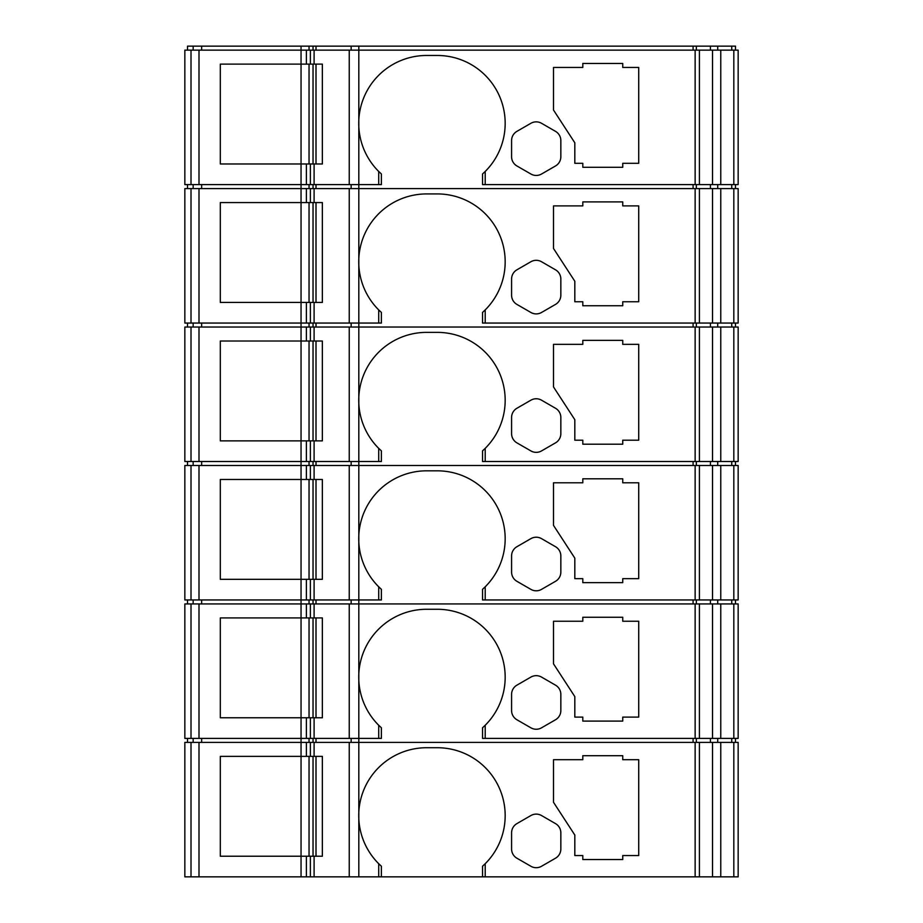 <?xml version="1.0" encoding="UTF-8"?>
<svg xmlns="http://www.w3.org/2000/svg" width="923" height="923" viewBox="0 0 923 923"><rect width="100%" height="100%" fill="white"/><g stroke="black" fill="none" stroke-linecap="round" stroke-linejoin="round"><path stroke-width="1.38" d="M536.205 175.451A10.649 10.649 0 0 0 541.536 174.02L555.519 165.955A10.649 10.649 0 0 0 560.838 156.725L560.838 140.584A10.649 10.649 0 0 0 555.519 131.366L541.536 123.29A10.649 10.649 0 0 0 530.887 123.29L516.903 131.366A10.649 10.649 0 0 0 511.584 140.584L511.584 156.725A10.649 10.649 0 0 0 516.903 165.955L530.887 174.02A10.649 10.649 0 0 0 536.205 175.451M536.205 313.901A10.649 10.649 0 0 0 541.536 312.47L555.519 304.405A10.649 10.649 0 0 0 560.838 295.175L560.838 279.034A10.649 10.649 0 0 0 555.519 269.816L541.536 261.74A10.649 10.649 0 0 0 530.887 261.74L516.903 269.816A10.649 10.649 0 0 0 511.584 279.034L511.584 295.175A10.649 10.649 0 0 0 516.903 304.405L530.887 312.47A10.649 10.649 0 0 0 536.205 313.901M536.205 452.351A10.649 10.649 0 0 0 541.536 450.92L555.519 442.855A10.649 10.649 0 0 0 560.838 433.625L560.838 417.484A10.649 10.649 0 0 0 555.519 408.266L541.536 400.19A10.649 10.649 0 0 0 530.887 400.19L516.903 408.266A10.649 10.649 0 0 0 511.584 417.484L511.584 433.625A10.649 10.649 0 0 0 516.903 442.855L530.887 450.92A10.649 10.649 0 0 0 536.205 452.351M536.205 590.801A10.649 10.649 0 0 0 541.536 589.37L555.519 581.305A10.649 10.649 0 0 0 560.838 572.075L560.838 555.934A10.649 10.649 0 0 0 555.519 546.716L541.536 538.64A10.649 10.649 0 0 0 530.887 538.64L516.903 546.716A10.649 10.649 0 0 0 511.584 555.934L511.584 572.075A10.649 10.649 0 0 0 516.903 581.305L530.887 589.37A10.649 10.649 0 0 0 536.205 590.801M536.205 729.251A10.649 10.649 0 0 0 541.536 727.82L555.519 719.755A10.649 10.649 0 0 0 560.838 710.525L560.838 694.384A10.649 10.649 0 0 0 555.519 685.166L541.536 677.09A10.649 10.649 0 0 0 530.887 677.09L516.903 685.166A10.649 10.649 0 0 0 511.584 694.384L511.584 710.525A10.649 10.649 0 0 0 516.903 719.755L530.887 727.82A10.649 10.649 0 0 0 536.205 729.251M536.205 867.701A10.649 10.649 0 0 0 541.536 866.27L555.519 858.205A10.649 10.649 0 0 0 560.838 848.975L560.838 832.834A10.649 10.649 0 0 0 555.519 823.616L541.536 815.54A10.649 10.649 0 0 0 530.887 815.54L516.903 823.616A10.649 10.649 0 0 0 511.584 832.834L511.584 848.975A10.649 10.649 0 0 0 516.903 858.205L530.887 866.27A10.649 10.649 0 0 0 536.205 867.701M720.771 742.392L720.771 876.85L482.544 876.85L482.544 866.212L485.21 863.709A67.898 67.898 0 0 0 437.283 747.722L426.634 747.722A67.898 67.898 0 0 0 358.816 818.909L358.816 742.392L738.158 742.392L738.158 876.85L720.771 876.85M712.51 742.392L712.51 876.85M309.043 756.375L309.043 856.221M313.035 756.375L313.035 856.221M733.82 876.85L733.82 742.392M699.415 742.392L699.415 876.85M378.707 876.85L358.816 876.85L358.816 818.909A67.898 67.898 0 0 0 378.707 863.709L378.707 876.85L381.372 876.85L381.372 866.212L378.707 863.709M201.664 742.392L201.664 738.4M187.507 742.392L187.507 738.4L187.507 742.392M735.493 742.392L735.493 738.4M731.743 742.392L731.743 738.4M717.713 742.392L717.713 738.4M710.433 742.392L710.433 738.4M696.357 742.392L696.357 738.4M693.092 742.392L693.092 738.4M482.544 738.4L482.544 727.762L485.21 725.259A67.898 67.898 0 0 0 437.283 609.272L426.634 609.272A67.898 67.898 0 0 0 358.816 680.459L358.816 603.942L720.771 603.942L720.771 738.4L482.544 738.4M378.707 725.259L381.372 727.762L381.372 738.4L358.816 738.4L358.816 680.459A67.898 67.898 0 0 0 378.707 725.259L378.707 738.4M313.035 742.392L313.035 738.4M309.043 742.392L309.043 738.4L309.043 742.392M306.378 756.375L306.378 742.392L310.37 742.392L310.37 756.375L220.309 756.375L220.309 856.221L306.378 856.221L306.378 876.85L306.378 856.221L306.378 876.85L184.842 876.85L184.842 742.392L306.378 742.392L306.378 756.375L306.378 742.392M695.134 742.392L695.134 876.85M582.805 855.552L582.805 859.544L622.737 859.544L622.737 855.552L638.716 855.552L638.716 759.698L622.737 759.698L622.737 755.706L582.805 755.706L582.805 759.698L553.512 759.698L553.512 802.295L574.821 835.05L574.821 855.552L582.805 855.552M310.37 742.392L349.24 742.392L349.24 876.85L314.097 876.85L314.097 856.221L322.358 856.221L322.358 756.375L310.37 756.375M349.24 742.392L358.816 742.392L358.816 738.4L184.842 738.4L184.842 603.942L310.37 603.942L310.37 617.925L306.378 617.925L306.378 603.942L306.378 617.925L220.309 617.925L220.309 717.771L306.378 717.771L306.378 738.4L306.378 717.771L306.378 738.4L306.378 717.771L310.37 717.771L310.37 738.4M349.24 876.85L358.816 876.85M314.097 856.221L306.378 856.221L306.378 876.85L314.097 876.85M184.842 742.392L184.842 876.85M485.21 863.709L485.21 876.85M482.544 876.85L381.372 876.85M310.37 856.221L310.37 876.85M198.999 742.392L198.999 876.85M733.82 738.4L733.82 603.942L738.158 603.942L738.158 738.4L720.771 738.4M712.51 603.942L712.51 738.4M309.043 617.925L309.043 717.771M313.035 617.925L313.035 717.771M720.771 603.942L733.82 603.942M699.415 603.942L699.415 738.4M201.664 603.942L201.664 599.95M187.507 603.942L187.507 599.95L187.507 603.942M735.493 603.942L735.493 599.95M731.743 603.942L731.743 599.95M717.713 603.942L717.713 599.95M710.433 603.942L710.433 599.95M696.357 603.942L696.357 599.95M693.092 603.942L693.092 599.95M482.544 599.95L482.544 589.312L485.21 586.809A67.898 67.898 0 0 0 437.283 470.822L426.634 470.822A67.898 67.898 0 0 0 358.816 542.009L358.816 465.492L720.771 465.492L720.771 599.95L482.544 599.95M378.707 586.809L381.372 589.312L381.372 599.95L358.816 599.95L358.816 542.009A67.898 67.898 0 0 0 378.707 586.809L378.707 599.95M313.035 603.942L313.035 599.95M309.043 603.942L309.043 599.95L309.043 603.942M695.134 603.942L695.134 738.4M582.805 717.102L582.805 721.094L622.737 721.094L622.737 717.102L638.716 717.102L638.716 621.248L622.737 621.248L622.737 617.256L582.805 617.256L582.805 621.248L553.512 621.248L553.512 663.845L574.821 696.6L574.821 717.102L582.805 717.102M314.097 738.4L314.097 717.771L322.358 717.771L322.358 617.925L310.37 617.925M310.37 603.942L358.816 603.942L358.816 599.95L184.842 599.95L184.842 465.492L310.37 465.492L310.37 479.475L306.378 479.475L306.378 465.492L306.378 479.475L220.309 479.475L220.309 579.321L306.378 579.321L306.378 599.95L306.378 579.321L306.378 599.95L306.378 579.321L310.37 579.321L310.37 599.95M314.097 717.771L310.37 717.771M184.842 603.942L184.842 738.4M485.21 725.259L485.21 738.4M198.999 603.942L198.999 738.4M733.82 599.95L733.82 465.492L738.158 465.492L738.158 599.95L720.771 599.95M712.51 465.492L712.51 599.95M309.043 479.475L309.043 579.321M313.035 479.475L313.035 579.321M720.771 465.492L733.82 465.492M699.415 465.492L699.415 599.95M201.664 465.492L201.664 461.5M187.507 465.492L187.507 461.5L187.507 465.492M735.493 465.492L735.493 461.5M731.743 465.492L731.743 461.5M717.713 465.492L717.713 461.5M710.433 465.492L710.433 461.5M696.357 465.492L696.357 461.5M693.092 465.492L693.092 461.5M482.544 461.5L482.544 450.862L485.21 448.359A67.898 67.898 0 0 0 437.283 332.372L426.634 332.372A67.898 67.898 0 0 0 358.816 403.559L358.816 327.042L720.771 327.042L720.771 461.5L482.544 461.5M378.707 448.359L381.372 450.862L381.372 461.5L358.816 461.5L358.816 403.559A67.898 67.898 0 0 0 378.707 448.359L378.707 461.5M313.035 465.492L313.035 461.5M309.043 465.492L309.043 461.5L309.043 465.492M695.134 465.492L695.134 599.95M582.805 578.652L582.805 582.644L622.737 582.644L622.737 578.652L638.716 578.652L638.716 482.798L622.737 482.798L622.737 478.806L582.805 478.806L582.805 482.798L553.512 482.798L553.512 525.395L574.821 558.15L574.821 578.652L582.805 578.652M314.097 599.95L314.097 579.321L322.358 579.321L322.358 479.475L310.37 479.475M310.37 465.492L358.816 465.492L358.816 461.5L184.842 461.5L184.842 327.042L310.37 327.042L310.37 341.025L306.378 341.025L306.378 327.042L306.378 341.025L220.309 341.025L220.309 440.871L306.378 440.871L306.378 461.5L306.378 440.871L306.378 461.5L306.378 440.871L310.37 440.871L310.37 461.5M314.097 579.321L310.37 579.321M184.842 465.492L184.842 599.95M485.21 586.809L485.21 599.95M198.999 465.492L198.999 599.95M733.82 461.5L733.82 327.042L738.158 327.042L738.158 461.5L720.771 461.5M712.51 327.042L712.51 461.5M309.043 341.025L309.043 440.871M313.035 341.025L313.035 440.871M720.771 327.042L733.82 327.042M699.415 327.042L699.415 461.5M201.664 327.042L201.664 323.05M187.507 327.042L187.507 323.05L187.507 327.042M735.493 327.042L735.493 323.05M731.743 327.042L731.743 323.05M717.713 327.042L717.713 323.05M710.433 327.042L710.433 323.05M696.357 327.042L696.357 323.05M693.092 327.042L693.092 323.05M482.544 323.05L482.544 312.412L485.21 309.909A67.898 67.898 0 0 0 437.283 193.922L426.634 193.922A67.898 67.898 0 0 0 358.816 265.109L358.816 188.592L720.771 188.592L720.771 323.05L482.544 323.05M378.707 309.909L381.372 312.412L381.372 323.05L358.816 323.05L358.816 265.109A67.898 67.898 0 0 0 378.707 309.909L378.707 323.05M313.035 327.042L313.035 323.05M309.043 327.042L309.043 323.05L309.043 327.042M695.134 327.042L695.134 461.5M582.805 440.202L582.805 444.194L622.737 444.194L622.737 440.202L638.716 440.202L638.716 344.348L622.737 344.348L622.737 340.356L582.805 340.356L582.805 344.348L553.512 344.348L553.512 386.945L574.821 419.7L574.821 440.202L582.805 440.202M314.097 461.5L314.097 440.871L322.358 440.871L322.358 341.025L310.37 341.025M310.37 327.042L358.816 327.042L358.816 323.05L184.842 323.05L184.842 188.592L310.37 188.592L310.37 202.575L306.378 202.575L306.378 188.592L306.378 202.575L220.309 202.575L220.309 302.421L306.378 302.421L306.378 323.05L306.378 302.421L306.378 323.05L306.378 302.421L310.37 302.421L310.37 323.05M314.097 440.871L310.37 440.871M184.842 327.042L184.842 461.5M485.21 448.359L485.21 461.5M198.999 327.042L198.999 461.5M733.82 323.05L733.82 188.592L738.158 188.592L738.158 323.05L720.771 323.05M712.51 188.592L712.51 323.05M309.043 202.575L309.043 302.421M313.035 202.575L313.035 302.421M720.771 188.592L733.82 188.592M699.415 188.592L699.415 323.05M201.664 188.592L201.664 184.6M187.507 188.592L187.507 184.6L187.507 188.592M735.493 188.592L735.493 184.6M731.743 188.592L731.743 184.6M717.713 188.592L717.713 184.6M710.433 188.592L710.433 184.6M696.357 188.592L696.357 184.6M693.092 188.592L693.092 184.6M482.544 184.6L482.544 173.962L485.21 171.459A67.898 67.898 0 0 0 437.283 55.472L426.634 55.472A67.898 67.898 0 0 0 358.816 126.659L358.816 50.142L720.771 50.142L720.771 184.6L482.544 184.6M378.707 171.459L381.372 173.962L381.372 184.6L358.816 184.6L358.816 126.659A67.898 67.898 0 0 0 378.707 171.459L378.707 184.6M313.035 188.592L313.035 184.6M309.043 188.592L309.043 184.6L309.043 188.592M695.134 188.592L695.134 323.05M582.805 301.752L582.805 305.744L622.737 305.744L622.737 301.752L638.716 301.752L638.716 205.898L622.737 205.898L622.737 201.906L582.805 201.906L582.805 205.898L553.512 205.898L553.512 248.495L574.821 281.25L574.821 301.752L582.805 301.752M314.097 323.05L314.097 302.421L322.358 302.421L322.358 202.575L310.37 202.575M310.37 188.592L358.816 188.592L358.816 184.6L184.842 184.6L184.842 50.142L310.37 50.142L310.37 64.125L306.378 64.125L306.378 50.142L306.378 64.125L220.309 64.125L220.309 163.971L306.378 163.971L306.378 184.6L306.378 163.971L306.378 184.6L306.378 163.971L310.37 163.971L310.37 184.6M314.097 302.421L310.37 302.421M184.842 188.592L184.842 323.05M485.21 309.909L485.21 323.05M198.999 188.592L198.999 323.05M733.82 184.6L733.82 50.142L738.158 50.142L738.158 184.6L720.771 184.6M712.51 50.142L712.51 184.6M309.043 64.125L309.043 163.971M313.035 64.125L313.035 163.971M720.771 50.142L733.82 50.142M735.493 50.142L735.493 46.15L187.507 46.15L187.507 50.142L187.507 46.15M699.415 50.142L699.415 184.6M201.664 50.142L201.664 46.15M731.743 50.142L731.743 46.15M717.713 50.142L717.713 46.15M710.433 50.142L710.433 46.15M696.357 50.142L696.357 46.15M693.092 50.142L693.092 46.15M313.035 50.142L313.035 46.15M309.043 50.142L309.043 46.15L309.043 50.142M695.134 50.142L695.134 184.6M582.805 163.302L582.805 167.294L622.737 167.294L622.737 163.302L638.716 163.302L638.716 67.448L622.737 67.448L622.737 63.456L582.805 63.456L582.805 67.448L553.512 67.448L553.512 110.045L574.821 142.8L574.821 163.302L582.805 163.302M314.097 184.6L314.097 163.971L322.358 163.971L322.358 64.125L310.37 64.125M310.37 50.142L358.816 50.142L358.816 46.15M314.097 163.971L310.37 163.971M184.842 50.142L184.842 184.6M485.21 171.459L485.21 184.6M198.999 50.142L198.999 184.6M316.012 756.375L316.012 856.221M301.048 876.85L301.048 46.15M193.172 742.392L193.172 738.4M351.155 742.392L351.155 738.4M316.012 742.392L316.012 738.4M314.097 756.375L314.097 742.392M316.012 617.925L316.012 717.771M193.172 603.942L193.172 599.95M351.155 603.942L351.155 599.95M316.012 603.942L316.012 599.95M306.378 603.942L306.378 617.925M314.097 617.925L314.097 603.942M349.24 603.942L349.24 738.4M316.012 479.475L316.012 579.321M193.172 465.492L193.172 461.5M351.155 465.492L351.155 461.5M316.012 465.492L316.012 461.5M306.378 465.492L306.378 479.475M314.097 479.475L314.097 465.492M349.24 465.492L349.24 599.95M316.012 341.025L316.012 440.871M193.172 327.042L193.172 323.05M351.155 327.042L351.155 323.05M316.012 327.042L316.012 323.05M306.378 327.042L306.378 341.025M314.097 341.025L314.097 327.042M349.24 327.042L349.24 461.5M316.012 202.575L316.012 302.421M193.172 188.592L193.172 184.6M351.155 188.592L351.155 184.6M316.012 188.592L316.012 184.6M306.378 188.592L306.378 202.575M314.097 202.575L314.097 188.592M349.24 188.592L349.24 323.05M316.012 64.125L316.012 163.971M193.172 50.142L193.172 46.15M351.155 50.142L351.155 46.15M316.012 50.142L316.012 46.15M306.378 50.142L306.378 64.125M314.097 64.125L314.097 50.142M349.24 50.142L349.24 184.6M191.015 742.392L191.015 876.85L191.015 742.392M191.015 603.942L191.015 738.4L191.015 603.942M191.015 465.492L191.015 599.95L191.015 465.492M191.015 327.042L191.015 461.5L191.015 327.042M191.015 188.592L191.015 323.05L191.015 188.592M191.015 50.142L191.015 184.6L191.015 50.142"/></g></svg>
